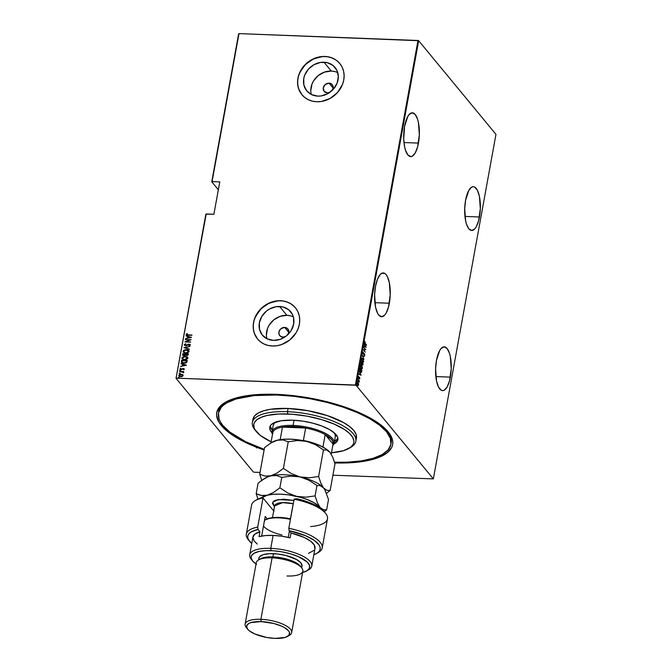<?xml version="1.0" encoding="UTF-8"?>
<svg xmlns="http://www.w3.org/2000/svg" width="672" height="672" viewBox="0 0 672 672"><rect width="100%" height="100%" fill="white"/><g stroke="black" fill="none" stroke-linecap="round" stroke-linejoin="round"><path stroke-width="1.01" d="M391.028 443.47A87.629 30.366 -169.7 0 0 387.761 431.365A87.629 30.366 10.3 0 1 391.205 442.663L390.911 444.284A87.629 30.366 10.3 0 1 334.513 462.269L347.844 462.168L361.62 460.849L373.204 458.287L382.15 454.591L388.13 449.887L390.894 444.377L390.348 438.253L386.518 431.76L379.529 425.149L369.676 418.673L357.319 412.574L342.947 407.089L327.096 402.436L310.388 398.79L293.462 396.287L276.965 395.027A87.629 30.366 10.3 0 1 390.911 444.284M276.41 394.355A89.384 30.971 10.3 0 1 388.466 432.214A89.384 30.971 10.3 0 1 334.706 462.932L348.709 462.84L362.754 461.488L374.573 458.884L379.495 457.128L387.148 452.827L391.625 447.594L392.616 444.688L392.767 441.63L392.062 438.446L390.524 435.17L384.98 428.45L376.345 421.739L364.963 415.296L351.263 409.366L335.773 404.166L310.506 398.194L284.726 394.834L268.372 394.204L253.403 394.901L240.408 396.883L229.883 400.092L225.683 402.116L219.584 406.913L216.762 412.532L216.619 415.598L218.862 422.058L224.406 428.778L228.354 432.146L238.409 438.757L251.009 444.973L264.104 450.03A89.384 30.971 10.3 0 1 225.011 402.503A89.384 30.971 10.3 0 1 276.41 394.355M389.357 303.24A21.907 7.804 -87.8 0 1 381.578 316.73A21.907 7.804 -87.8 0 1 375.488 286.448L374.615 294.823L375.514 306.986L377.471 313.034L378.748 315.059L381.679 316.739L384.728 315.076L386.148 313.06L388.508 307.02L390.23 294.857L389.332 282.694L387.383 276.646L386.098 274.621L384.678 273.37L381.629 273.361L380.117 274.604L377.429 279.342L375.488 286.448A21.907 7.804 -87.8 0 1 383.267 272.95A21.907 7.804 -87.8 0 1 389.357 303.24L374.867 302.677L389.357 303.24M418.454 143.094A21.907 7.804 -87.8 0 1 410.684 156.593A21.907 7.804 -87.8 0 1 404.594 126.302L403.721 138.953L404.62 146.849L405.476 150.167L407.854 154.921L410.785 156.593L412.322 156.173L415.246 152.914L417.606 146.882L419.336 134.719L418.429 122.548L417.572 119.23L415.204 114.475L412.272 112.804L409.223 114.467L407.803 116.483L404.594 126.302A21.907 7.804 -87.8 0 1 412.373 112.804A21.907 7.804 -87.8 0 1 418.454 143.094L403.973 142.54L418.454 143.094M479.455 216.98A21.907 7.804 -87.8 0 1 471.677 230.479A21.907 7.804 -87.8 0 1 465.595 200.189L464.713 208.572L465.62 220.735L466.477 224.053L468.846 228.808L471.778 230.479L474.827 228.824L476.246 226.8L478.607 220.769L480.329 208.606L479.43 196.442L477.481 190.394L474.776 187.118L473.264 186.69L471.727 187.11L468.804 190.369L465.595 200.189A21.907 7.804 -87.8 0 1 473.365 186.698A21.907 7.804 -87.8 0 1 479.455 216.98L464.965 216.426L479.455 216.98M450.349 377.126A21.907 7.804 -87.8 0 1 442.579 390.625A21.907 7.804 -87.8 0 1 436.489 360.335L435.607 368.71L436.514 380.873L438.463 386.921L441.168 390.197L442.68 390.625L444.217 390.205L447.14 386.946L449.501 380.906L451.231 368.752L450.324 356.58L449.467 353.262L447.098 348.508L444.158 346.836L441.118 348.491L439.698 350.515L436.489 360.335A21.907 7.804 -87.8 0 1 444.259 346.836A21.907 7.804 -87.8 0 1 450.349 377.126L435.868 376.572L450.349 377.126M330.103 92.198A5.258 4.561 140.5 0 1 327.323 92.862L324.106 91.308L323.291 87.822L325.357 84.445L329.087 83.16L333.136 88.066L329.087 83.16A5.258 4.561 140.5 0 1 332.254 84.664A5.258 4.561 140.5 0 1 331.951 90.67M285.718 336.454A5.258 4.561 140.5 0 1 282.929 337.117L280.35 336.193L278.939 333.95L279.166 331.136L280.963 328.7L284.693 327.415L288.742 332.321L284.693 327.415A5.258 4.561 140.5 0 1 287.868 328.919A5.258 4.561 140.5 0 1 287.566 334.925M293.378 316.932A18.371 15.935 -39.5 0 0 286.894 315.311L279.594 306.474A18.371 15.935 140.5 0 1 290.682 311.732A18.371 15.935 140.5 0 1 291.245 330.414A18.371 15.935 140.5 0 1 273.437 340.376L267.103 338.839L262.206 334.95L259.493 329.305L259.367 322.77L261.853 316.327L266.566 310.976L269.548 308.96L276.192 306.667L282.878 306.928L288.607 309.7L292.488 314.555L293.538 317.545L293.664 324.089L291.178 330.523L286.465 335.882L280.232 339.343L273.437 340.376A18.371 15.935 140.5 0 1 262.349 335.118A18.371 15.935 140.5 0 1 261.786 316.436A18.371 15.935 140.5 0 1 279.594 306.474L286.894 315.311A18.371 15.935 -39.5 0 0 266.944 338.755M337.772 72.677A18.371 15.935 -39.5 0 0 331.279 71.056L323.988 62.219A18.371 15.935 140.5 0 1 335.068 67.477A18.371 15.935 140.5 0 1 335.639 86.159A18.371 15.935 140.5 0 1 317.822 96.121L311.497 94.576L306.6 90.686L303.878 85.05L303.752 78.506L304.685 75.214L308.356 69.199L313.942 64.705L320.578 62.412L327.272 62.672L332.993 65.444L336.874 70.3L338.327 76.507L337.126 83.126L333.455 89.132L327.869 93.635L321.224 95.928L317.822 96.121A18.371 15.935 140.5 0 1 306.743 90.863A18.371 15.935 140.5 0 1 306.172 72.181A18.371 15.935 140.5 0 1 323.988 62.219L331.279 71.056A18.371 15.935 -39.5 0 0 311.338 94.5M339.797 63.521A24.536 21.294 -39.5 0 0 325.021 56.524L324.962 56.456A24.536 21.294 140.5 0 1 339.772 63.479A24.536 21.294 140.5 0 1 340.528 88.435A24.536 21.294 140.5 0 1 316.73 101.749L321.283 101.489L330.154 98.423L337.613 92.417L342.518 84.386L343.762 79.985L344.123 75.55L343.594 71.249L342.182 67.25L339.956 63.714L337 60.766L333.421 58.514L329.356 57.061L324.962 56.456L320.418 56.717L311.539 59.783L304.088 65.789L299.183 73.819L297.94 78.221L297.578 82.656L298.108 86.957L299.51 90.947L301.736 94.492L304.702 97.44L308.28 99.691L312.346 101.144L316.73 101.749A24.536 21.294 140.5 0 1 301.93 94.727A24.536 21.294 140.5 0 1 301.174 69.762A24.536 21.294 140.5 0 1 324.962 56.456L325.021 56.524A24.536 21.294 -39.5 0 0 301.241 69.812A24.536 21.294 -39.5 0 0 301.955 94.76L298.763 89.065L297.788 84.899L297.704 80.514L298.511 76.07L300.174 71.753L305.802 64.117L313.732 58.783L322.753 56.549L327.247 56.717L331.489 57.75L335.336 59.615L338.621 62.219M295.411 307.776A24.536 21.294 -39.5 0 0 280.627 300.779L280.577 300.712A24.536 21.294 140.5 0 1 295.386 307.742A24.536 21.294 140.5 0 1 296.142 332.699A24.536 21.294 140.5 0 1 272.345 346.004L276.889 345.744L281.425 344.618L289.75 339.998L296.05 332.842L298.124 328.642L299.368 324.24L299.729 319.805L299.2 315.504L297.797 311.514L295.571 307.969L292.606 305.021L289.027 302.778L284.962 301.316L280.577 300.712L276.024 300.972L267.154 304.038L259.694 310.044L254.789 318.074L253.546 322.476L253.184 326.911L253.722 331.212L255.125 335.21L257.351 338.747L260.308 341.695L263.886 343.946L267.952 345.4L272.345 346.004A24.536 21.294 140.5 0 1 257.536 338.982A24.536 21.294 140.5 0 1 256.78 314.026A24.536 21.294 140.5 0 1 280.577 300.712L280.627 300.779A24.536 21.294 -39.5 0 0 256.847 314.068A24.536 21.294 -39.5 0 0 257.569 339.016L254.369 333.32L253.394 329.154L253.31 324.769L254.117 320.326L255.788 316.008L261.416 308.381L269.346 303.038L278.368 300.804L282.853 300.972L287.104 302.014L290.942 303.87L294.227 306.482M205.876 214.141L176.039 378.328L253.336 471.971L176.039 378.328L206.203 213.965L213.889 214.259L219.769 181.902L212.083 181.608L238.98 33.6L418.001 40.488L355.387 385.039L176.366 378.151L356.051 385.258L418.664 40.706L495.961 134.35L433.348 478.892L356.051 385.258L433.348 478.892L332.917 475.222L433.348 478.892L495.961 134.35L418.664 40.706L356.051 385.258L355.387 385.039L418.001 40.488L418.664 40.706L238.98 33.6L212.083 181.608L219.769 181.902L213.889 214.259L205.876 214.141L176.039 378.328L205.876 214.141M358.168 382.78L357.596 382.553L358.168 382.78L357.202 383.208L358.26 385.661L358.411 383.174L357.664 382.511L357.16 383.569L357.966 385.627L358.705 384.325L357.731 382.502M357.949 379.243L359.125 382.166L359.369 380.957L357.949 379.243L359.125 382.166L359.369 380.957L357.949 379.243M359.831 378.588L359.461 377.378L358.663 377.614L358.604 376.286L358.529 377.773L359.461 377.731L359.512 379L359.831 378.588L359.579 377.488L358.697 377.664L358.697 376.253L358.655 377.966L359.386 377.714L359.512 379L359.831 378.588M359.764 369.247L360.1 371.666L361.234 372.515L361.897 370.558L359.957 368.206L360.402 372.112L361.511 372.221L361.897 370.558L359.957 368.206L359.764 369.247M361.166 361.528L361.116 363.712L362.695 365.148L363.115 363.88L361.166 361.528L361.368 364.157L361.981 364.09L362.326 364.972L363.115 363.88L361.166 361.528M362.275 355.429L363.938 359.31L362.645 355.925L364.484 356.336L362.275 355.429L363.938 359.31L362.645 355.925L364.484 356.336L362.275 355.429M363.72 347.525L365.24 349.373L363.308 349.768L365.249 352.12L363.77 349.978L365.711 349.583L363.72 347.525M365.249 343.442L365.014 341.561L364.787 343.157L366.492 345.299L364.963 343.434L365.014 341.561L365.182 343.711L366.542 345.013L365.249 343.442M366.122 347.332L364.442 343.526L364.669 346.475L363.905 346.508L366.122 347.332L364.442 343.526L364.669 346.475L363.905 346.508L366.122 347.332M362.746 352.54L363.182 354.211L364.468 354.018L364.56 355.429L364.476 353.665L363.308 353.942L362.964 353.43L363.35 352.036L362.746 352.54L363.098 354.119L364.434 353.968L364.3 355.488L364.787 355.018L364.476 353.665L363.149 353.833L363.35 352.036L362.746 352.54L363.35 352.036M362.107 358.184L362.888 358.554L361.553 359.083L362.258 362.057L363.602 361.528L362.888 358.554L362.006 358.226L361.528 360.074L362.426 362.233L363.149 362.393L363.636 361.276L362.645 358.663M360.898 364.862L361.67 365.232L360.343 365.761L361.049 368.735L362.384 368.206L361.67 365.232L360.797 364.904L360.31 366.752L361.217 368.911L362.107 368.92L362.435 367.702L361.435 365.341M361.066 375.136L359.386 371.33L359.873 372.868L359.612 374.279L358.848 374.304L361.057 375.203L359.386 371.33L359.873 372.868L359.612 374.279L358.848 374.304L361.066 375.136M358.285 378.319L358.294 378.958L358.075 378.412M357.798 381.007L357.806 381.646L357.588 381.1M357.008 385.358L357.017 385.997L356.79 385.451M238.652 33.785L211.756 181.793L218.341 189.773L211.756 181.793L238.652 33.785M183.103 375.556L182.582 374.573L181.163 374.17L179.239 374.909L178.878 375.522L181.272 374.304L178.769 375.388L179.012 376.16L178.769 375.388L180.684 376.782L182.238 376.488L183.103 375.556L182.263 374.396L180.457 374.203L178.895 375.06L179.39 376.446L182.389 376.412L183.12 375.404L182.582 374.573L183.212 375.69M179.567 371.398L183.658 372.515L183.086 371.826L183.75 371.566L179.567 371.398L183.733 371.692L179.567 371.398L182.347 371.86L183.456 372.792L183.086 371.826L183.75 371.566L179.567 371.398M180.113 369.39L179.945 368.92L181.692 369.608L183.254 368.768L183.859 369.272L183.548 369.802L184.262 369.163L183.12 368.474L180.835 369.382L180.642 368.222L179.945 369.113L180.827 369.684L183.254 368.768L183.548 369.802L184.17 368.802M181.381 361.41L182.112 362.838L185.01 363.174L186.774 362.326L187.303 360.587L181.574 360.368L181.566 362.426L183.859 363.233L186.774 362.326L187.303 360.587L181.574 360.368L187.278 360.721L181.684 360.503L181.381 361.41M182.834 355.278L182.624 354.589L184.052 355.715L185.64 355.102L186.791 355.522L188.513 353.909L182.784 353.69L182.692 355.093L184.052 355.715L185.64 355.102L187.799 355.345L188.513 353.909L182.784 353.69L188.488 354.043L182.784 353.69L182.776 355.219M183.893 347.592L189.344 349.339L184.993 347.676L189.882 346.366L183.893 347.592L189.344 349.339L184.993 347.676L189.882 346.366L183.893 347.592M185.329 339.679L189.84 339.856L184.926 341.93L190.655 342.149L186.186 341.687L191.117 339.612L185.329 339.679L189.84 339.856L184.926 341.93L190.655 342.149L186.186 341.687L191.117 339.612L185.329 339.679M186.329 334.816L186.161 334.32L188.026 335.177L191.94 335.042L187.295 334.832L186.74 334.463L187.379 333.724L186.967 333.53L186.152 334.396L186.85 335.068L191.89 335.328L188.244 335.026L191.923 335.168L188.244 335.026L186.74 334.362L187.379 333.724L186.967 333.53L186.27 334.748M191.52 337.361L186.06 335.689L187.748 336.538L187.496 337.957L185.514 338.663L191.512 337.436L186.06 335.689L187.748 336.538L187.496 337.957L185.514 338.663L191.52 337.361M184.262 344.753L185.64 345.761L189.067 344.434L189.815 345.064L188.849 345.534L189.16 345.82L190.285 344.988L189.092 344.14L186.102 345.584L184.85 344.778L185.699 343.787L184.262 344.753L185.9 345.752L189.302 344.459L189.706 344.929L189.16 345.82L190.277 344.786L188.639 344.165L185.522 345.45L184.85 344.778L185.699 343.787L184.472 344.358L184.372 344.887L185.808 343.921L184.262 344.753L184.397 345.257M183.372 352.262L183.078 351.296L183.313 352.195L185.774 353.144L189.101 351.498L188.84 350.599L186.379 349.658L184.934 349.81L183.582 350.465L183.053 351.532L184.834 353.027L187.706 352.85L189.034 351.733L188.555 350.33L186.379 349.658L188.891 350.666M182.162 358.94L181.86 357.974L182.104 358.873L184.556 359.822L187.883 358.176L187.622 357.277L185.161 356.336L183.716 356.488L181.843 358.092L182.246 359.024L183.624 359.705L186.497 359.528L187.824 358.411L187.345 357.008L185.161 356.336L187.681 357.344M186.472 365.165L181.003 363.493L182.7 364.342L182.44 365.753L180.466 366.467L186.472 365.165L181.003 363.493L182.7 364.342L182.44 365.753L180.466 366.467L186.472 365.165M180.172 371.045L179.642 370.6L180.592 370.633L179.861 370.381L179.777 370.835L180.516 370.776L180.172 370.331L180.709 370.768M179.684 373.724L179.155 373.288L180.104 373.321L179.374 373.069L179.29 373.523L180.079 373.397L179.684 373.01L180.214 373.456M178.895 378.084L178.357 377.639L179.315 377.681L178.584 377.42L178.5 377.874L179.29 377.748L178.886 377.37L179.424 377.815M253.999 472.189L260.039 472.424L253.999 472.189M219.862 408.181A87.629 30.366 -169.7 0 0 220.004 409.046A87.629 30.366 -169.7 0 1 219.862 408.181M218.476 412.944A87.629 30.366 10.3 0 1 276.965 395.027L277.082 394.38L276.965 395.027L254.411 395.556L236.183 398.941L227.228 402.637L223.852 404.872L221.256 407.333L218.492 412.852L219.038 418.975L220.55 422.184L222.869 425.46L229.849 432.079L245.599 441.672L264.222 449.375A87.629 30.366 10.3 0 1 218.476 412.944L218.77 411.323A87.629 30.366 10.3 0 1 225.968 401.957A87.629 30.366 -169.7 0 0 218.652 412.138M334.572 71.509L331.279 71.056L324.484 72.097L318.251 75.558L313.538 80.909L311.984 84.05L310.783 90.67M330.196 92.148L327.323 92.862A5.258 4.561 140.5 0 1 324.148 91.358A5.258 4.561 140.5 0 1 323.988 86.008A5.258 4.561 140.5 0 1 329.087 83.16L331.666 84.076L333.077 86.327L333.11 88.2L331.792 90.863M290.178 315.764L286.894 315.311L280.098 316.352L273.865 319.813L269.144 325.172L267.59 328.314L266.389 334.925M285.81 336.403L282.929 337.117A5.258 4.561 140.5 0 1 279.754 335.614A5.258 4.561 140.5 0 1 279.594 330.263A5.258 4.561 140.5 0 1 284.693 327.415L287.272 328.339L288.683 330.582L288.725 332.455L287.406 335.118M186.161 334.32L187.312 333.774L186.379 334.194L186.455 334.958M186.85 334.496L188.244 335.026L186.95 334.765M185.657 338.638L187.606 338.092L187.748 336.538L187.606 338.092L185.657 338.638M186.127 336.042L191.461 337.445L186.127 336.042M190.52 337.487L188.11 337.831L188.311 336.714L190.52 337.487M185.464 339.688L190.949 339.738L185.464 339.688M186.304 341.821L190.68 341.989L186.304 341.821M185.186 341.939L189.949 339.99L185.186 341.939M185.699 345.467L184.85 344.778M190.31 344.736L189.202 344.274L190.394 345.122M189.067 344.434L189.706 344.929M185.816 345.601L185.212 345.433M184.052 347.718L189.857 346.525L184.052 347.718M185.102 347.81L189.386 349.112L185.102 347.81M186.379 349.658L183.078 351.296L186.379 349.658M188.983 350.776L187.421 349.919L185.044 349.944L183.364 350.977L183.397 352.288M183.952 352.187L185.934 352.993L184.321 352.531L183.649 351.406L186.329 349.952L188.513 351.49L185.934 352.993L188.471 351.994L186.329 352.993L183.893 352.111L183.809 350.935L185.153 350.078L187.093 350.053L188.336 350.784L188.622 351.624L187.202 352.674L185.438 352.825L183.935 352.162M188.387 350.834L188.513 351.49M182.624 354.589L182.902 353.825L182.96 355.429M183.355 354.564L184.22 355.555L185.522 354.413L184.111 355.421L183.322 354.001L185.564 354.22L184.85 355.446L183.498 355.295M187.916 354.707L186.522 355.286L186.035 354.11L187.984 354.312L186.942 355.37L187.916 354.707M186.942 355.37L186.035 354.11L187.874 354.178L186.992 355.236L186.001 354.304M183.33 355.102L183.322 354.001L185.447 354.085L184.741 355.312L183.33 355.102M186.833 355.236L186.077 354.934M185.161 356.336L181.86 357.974L185.161 356.336M187.774 357.454L186.211 356.597L183.834 356.622L182.146 357.655L182.179 358.966M182.742 358.865L184.724 359.671L183.103 359.209L182.448 357.983L185.111 356.63L187.295 358.168L184.615 359.537L187.404 358.302L186.287 359.419L184.724 359.671L182.683 358.789L182.498 357.798L184.724 356.63L187.026 357.344L187.404 358.302L185.984 359.352L184.229 359.503L182.717 358.84M187.169 357.512L187.295 358.168M181.625 362.494L181.49 361.544L181.7 362.594M182.12 362.183L184.027 363.082L186.379 362.267L186.774 360.99L186.27 362.132L183.918 362.947L182.003 362.048L182.104 360.679L186.774 360.99L186.379 362.267L185.279 362.947L182.246 362.418M182.221 362.384L182.104 360.679L186.656 360.856L186.27 362.132L185.17 362.813L183.347 362.888L182.003 362.048M180.608 366.433L182.557 365.887L182.7 364.342L182.557 365.887L180.608 366.433M181.079 363.846L186.413 365.24L181.079 363.846M185.472 365.291L183.061 365.627L183.263 364.51L185.472 365.291M183.254 368.768L183.75 369.138M179.945 368.92L180.751 368.357L180.054 369.331M184.262 369.163L183.28 368.474L181.163 369.55L180.457 368.936L180.642 368.222L180.13 369.415M181.054 369.415L180.457 368.936M184.254 368.911L183.397 368.609L184.372 369.298M181.163 369.55L180.566 369.18M180.592 370.633L179.642 370.6L180.062 370.91M179.642 370.6L180.172 370.331M180.566 370.532L179.785 370.877M183.599 372.221L183.767 372.649M183.658 372.515L183.086 371.826M183.154 372.742L182.456 371.994L183.154 372.742M182.347 371.86L183.154 372.439M180.104 373.321L179.684 373.01L179.155 373.288L179.575 373.59M179.155 373.288L179.684 373.01M180.079 373.22L179.298 373.556M178.769 375.388L179.063 376.228M182.927 374.884L181.272 374.304L182.582 374.573M182.423 375.001L182.683 375.74L181.927 376.438L179.491 376.034M182.591 375.539L180.844 376.622L182.7 375.673L182.49 375.06L182.406 375.908L181.28 376.463L179.281 375.413L181.104 374.455L182.549 375.127M179.5 376.051L179.315 375.278L180.298 374.548L182.482 375.052M179.39 375.547L180.734 376.488L179.281 375.413M179.315 377.681L178.886 377.37L178.357 377.639L178.786 377.95M178.357 377.639L178.886 377.37M179.29 377.58L178.5 377.916M188.11 337.831L188.311 336.714L190.411 337.352L188.11 337.831M183.389 355.16L183.246 354.43M183.061 365.627L183.263 364.51L185.363 365.156L183.061 365.627M256.553 447.93L257.292 447.535M257.132 447.124L256.603 447.644L256.36 446.645M256.276 447.628L256.805 447.107M363.938 346.298L364.669 346.475L363.938 346.298M364.56 346.559L365.408 346.903L364.56 346.559M365.736 346.912L364.888 346.567L364.854 345.442L365.736 346.912L364.888 346.567L365.098 345.45L365.736 346.912M365.702 349.642L363.317 349.709L365.249 352.12L363.77 349.978L365.702 349.642M363.031 352.044L362.611 352.775L363.031 352.044M362.939 352.783L363.401 352.439M363.224 352.439L362.712 352.54M363.46 353.707L363.023 353.934M364.476 353.665L363.989 353.514M364.14 353.884L362.771 354.11M363.098 354.119L363.863 354.094M363.25 354.27L363.888 353.85M362.292 355.555L364.484 356.336L362.292 355.555M362.258 362.057L362.888 362.46M362.191 358.571L363.426 360.486L363.401 361.301L362.317 361.763L361.754 359.31L362.83 358.848L363.401 361.301L362.72 362.426M362.888 358.554L361.939 358.151M362.712 358.764L362.04 358.168M362.636 362.443L363.224 361.738M361.586 358.823L362.09 358.537M362.166 361.939L362.804 362.082L362.048 361.754L361.519 359.302L362.267 358.546L362.83 358.848M362.502 358.84L361.427 359.293M362.326 364.972L362.998 364.518M362.67 364.501L361.998 364.955M361.502 364.291L361.04 364.148M361.368 364.157L361.981 364.09M362.788 364.325L362.376 364.678L361.998 363.166L362.863 363.93L362.376 364.678L362.242 363.174L362.863 363.93L362.158 364.762M361.838 364.157L361.183 363.854L361.318 362.065L362.04 362.939L361.418 363.871L361.318 362.065L362.04 362.939L361.418 363.871M361.872 363.359L362.048 364.661L362.46 364.316M361.091 363.854L361.544 363.703L361.091 363.854M361.049 368.735L361.67 369.138M360.973 365.249L362.191 366.996L362.183 367.979L361.099 368.441L360.545 365.988L361.62 365.526L362.183 367.979L361.511 369.104M361.67 365.232L360.73 364.829M361.502 365.442L360.83 364.846M361.418 369.121L362.006 368.416M360.368 365.501L360.872 365.215M360.956 368.617L361.586 368.76L360.839 368.432L360.31 365.98L361.057 365.224L361.62 365.526M361.292 365.518L360.217 365.971M361.444 371.23L361.334 371.759M360.402 372.112L361.511 372.221M360.688 372.145L360.234 371.927M360.1 368.743L361.645 370.608L361.36 371.826L360.184 371.809L359.864 368.726L361.645 370.608L361.36 371.826L360.452 371.826L360.1 368.743M360.125 371.809L361.032 371.809L360.125 371.809M358.89 374.102L359.612 374.279L358.89 374.102M359.512 374.354L360.36 374.699L359.512 374.354M360.688 374.716L359.839 374.371L359.797 373.246L360.688 374.716L359.839 374.371L360.041 373.254L360.688 374.716M359.335 378.353L359.058 377.706L359.528 377.79M359.201 377.773L358.571 378.101M359.008 377.328L359.461 377.891M357.958 378.302L358.067 378.79M358.739 380.57L359.369 380.957L358.739 380.57M357.47 380.99L357.58 381.478M357.697 385.392L358.26 385.661M358.495 384.77L357.496 385.09L357.176 383.41L358.117 383.074L358.495 384.77L357.748 385.098L357.378 383.418L358.117 383.074L358.428 383.72L358.386 385.098L357.748 385.098M357.42 385.09L358.168 384.754L357.42 385.09M357.79 383.057L357.05 383.401L357.79 383.057M356.681 385.35L356.79 385.829M363.174 361.872L362.317 361.763M361.964 368.55L361.099 368.441M361.36 371.826L360.452 371.826M357.378 383.418L358.117 383.074M255.553 430.584A52.576 18.22 10.3 0 1 252.37 422.444A52.576 18.22 10.3 0 1 287.473 411.692L287.734 413.986A50.828 17.606 10.3 0 1 341.208 427.535A50.828 17.606 10.3 0 1 349.121 448.308A50.828 17.606 10.3 0 1 331.464 452.768L343.543 450.677L350.7 447.233L353.245 444.259L353.808 442.604L353.892 440.866L352.615 437.195L349.465 433.373L344.56 429.559L334.337 424.158L321.485 419.563L307.112 416.17L292.463 414.263L278.779 414.002L267.254 415.422L261.274 417.245L256.922 419.698L254.377 422.671L253.814 424.326L254.125 427.871L255.007 429.736L260.4 435.473L271.135 441.806A50.828 17.606 10.3 0 1 256.175 431.416A50.828 17.606 10.3 0 1 287.734 413.986L287.473 411.692A52.576 18.22 10.3 0 1 355.841 441.252A52.576 18.22 10.3 0 1 349.994 447.745A52.576 18.22 -169.7 0 0 350.977 447.208A52.576 18.22 -169.7 0 0 342.796 425.712A52.576 18.22 -169.7 0 0 287.473 411.692L288.061 408.458L287.473 411.692A52.576 18.22 -169.7 0 0 254.831 429.736L256.175 431.416M276.368 421.688L274.218 423.377L273.21 425.401A31.55 10.928 10.3 0 1 275.713 422.083M271.984 432.785A34.616 11.995 10.3 0 1 269.758 427.274A34.616 11.995 10.3 0 1 292.858 420.202L302.711 421.134L312.656 423.125L321.846 426.014L329.482 429.534L334.9 433.406L337.646 437.27L337.478 440.815L333.841 444.024A34.616 11.995 10.3 0 0 337.865 439.656A34.616 11.995 10.3 0 0 292.858 420.202L281.324 420.731L273.21 423.209L270.85 425.065L269.758 427.241L269.976 429.66L271.984 432.785M270.152 426.098A34.616 11.995 -169.7 0 0 272.328 430.256L270.144 425.998M355.841 441.252L356.429 438.018A52.576 18.22 -169.7 0 0 288.061 408.458A52.576 18.22 -169.7 0 0 252.958 419.21L252.37 422.444M252.974 419.152L254.629 415.85L258.216 413.028L263.584 410.81L270.539 409.273L288.061 408.458L308.112 410.718L327.642 415.699L343.686 422.646L349.6 426.535L353.783 430.5L356.084 434.398L356.412 438.068M337.915 438.388L334.412 441.538A34.616 11.995 -169.7 0 0 337.907 438.413M333.707 432.172L335.084 434.507L335.286 436.716M334.118 432.701A31.55 10.928 10.3 0 1 335.294 436.682M325.181 434.566A30.668 10.626 10.3 0 1 333.043 444.091L332.951 441.832L331.565 439.421L325.181 434.566L333.043 444.091L331.22 454.104L333.043 444.091L325.181 434.566A30.668 10.626 -169.7 0 0 305.659 428.014A30.668 10.626 10.3 0 1 325.181 434.566L322.921 447.023L325.181 434.566M293.227 426.56A30.668 10.626 10.3 0 1 305.659 428.014L293.227 426.56L282.458 427.123L305.659 428.014L303.391 440.471A30.668 10.626 10.3 0 1 322.921 447.023A30.668 10.626 -169.7 0 0 303.391 440.471L305.659 428.014L282.458 427.123A30.668 10.626 10.3 0 1 293.227 426.56L293.093 425.418L293.227 426.56M332.783 445.528A31.55 10.928 -169.7 0 0 324.778 433.028A31.55 10.928 -169.7 0 0 293.093 425.418A31.55 10.928 10.3 0 1 334.118 443.15A31.55 10.928 10.3 0 1 332.783 445.528M294.034 420.252L293.093 425.418L294.034 420.252M272.714 433.121A30.668 10.626 10.3 0 1 272.815 432.55L272.698 433.65M272.446 434.557A31.55 10.928 10.3 0 1 272.034 431.869A31.55 10.928 10.3 0 1 293.093 425.418A31.55 10.928 -169.7 0 0 272.446 434.557M272.815 432.55A30.668 10.626 10.3 0 1 282.458 427.123A30.668 10.626 -169.7 0 0 272.815 432.55L270.925 442.957L272.815 432.55M280.19 439.58L282.458 427.123L280.19 439.58A30.668 10.626 -169.7 0 0 277.696 440.11A30.668 10.626 10.3 0 1 280.19 439.58M257.242 544.06L254.092 540.977L252.89 537.239L254.915 534.072L259.946 531.787L258.04 529.477L257.712 527.108L263.004 497.994L262.584 497.423A36.809 12.751 -169.7 0 0 257.04 499.548L255.184 500.657A38.556 13.356 10.3 0 1 263.004 497.994A38.556 13.356 -169.7 0 0 251.614 505.025L246.322 534.139A38.556 13.356 10.3 0 1 257.712 527.108L263.004 497.994L273.697 510.947L262.584 497.423L256.334 500.01M307.003 570.763L308.86 569.663A31.55 10.928 -169.7 0 0 303.946 556.769A31.55 10.928 -169.7 0 0 270.757 548.352L271.018 550.645A29.795 10.324 10.3 0 1 302.366 558.592A29.795 10.324 10.3 0 1 307.003 570.763A29.795 10.324 10.3 0 1 302.602 572.468M301.736 567.874L300.384 566.185A21.907 7.594 -169.7 0 0 272.924 556.903L272.076 557.852A23.663 8.198 10.3 0 1 301.736 567.874A23.663 8.198 10.3 0 1 287.045 575.988M287.624 636.401L289.481 635.3A23.663 8.198 -169.7 0 0 285.802 625.624A23.663 8.198 -169.7 0 0 260.904 619.315L261.164 621.608A21.907 7.594 10.3 0 1 284.214 627.446A21.907 7.594 10.3 0 1 287.624 636.401A21.907 7.594 10.3 0 1 275.024 638.4L285.222 637.426L288.952 635.326L289.506 632.411L288.548 630.79L284.34 627.514L281.249 625.993L273.697 623.456L261.164 621.608L250.967 622.583L248.732 623.507L246.54 626.06L247.64 629.219L249.388 630.874L254.94 634.015L266.666 637.459L275.024 638.4A21.907 7.594 10.3 0 1 247.565 629.118A21.907 7.594 10.3 0 1 261.164 621.608L260.904 619.315A23.663 8.198 10.3 0 1 291.665 632.612A23.663 8.198 10.3 0 1 288.439 635.83M291.665 632.612L302.837 571.15A23.663 8.198 -169.7 0 0 272.076 557.852L260.904 619.315L272.076 557.852A23.663 8.198 -169.7 0 0 256.276 562.691L245.112 624.154A23.663 8.198 10.3 0 1 260.904 619.315A23.663 8.198 -169.7 0 0 246.212 627.43L247.565 629.118M259.022 559.658L258.888 558.121L259.585 556.744L263.315 554.644L269.648 553.678L277.637 553.98L286.045 555.517L296.688 559.574L300.896 562.85L301.988 566.009A21.907 7.594 -169.7 0 0 273.512 553.669L272.924 556.903A21.907 7.594 10.3 0 1 300.947 567.008M311.774 566.084L315.008 548.293A31.55 10.928 -169.7 0 0 291.035 532.98L290.153 537.835A31.55 10.928 -169.7 0 0 273.101 535.416L270.757 548.352A31.55 10.928 10.3 0 1 311.774 566.084A31.55 10.928 10.3 0 1 307.843 570.2M322.199 547.932L327.491 518.809A38.556 13.356 -169.7 0 0 294.092 499.187L288.809 528.301A38.556 13.356 10.3 0 1 322.199 547.932A38.556 13.356 10.3 0 1 317.638 552.838A38.556 13.356 -169.7 0 0 318.637 552.3A38.556 13.356 -169.7 0 0 288.809 528.301L289.128 530.67L291.035 532.98L304.34 537.516L310.75 541.279L314.387 545.185L314.874 548.822M248.867 540.338A38.556 13.356 10.3 0 1 246.322 534.139M251.924 560.036A31.55 10.928 10.3 0 1 249.698 554.803A31.55 10.928 10.3 0 1 270.757 548.352L273.101 535.416A31.55 10.928 -169.7 0 0 259.064 536.634L259.946 531.787L258.04 529.477L251.152 531.905L249.035 533.593L247.892 535.534L247.75 537.667L248.615 539.935L251.756 543.472A36.809 12.751 10.3 0 1 249.472 541.17A36.809 12.751 10.3 0 1 258.04 529.477L257.712 527.108A38.556 13.356 -169.7 0 0 248.128 539.482L249.472 541.17M324.383 511.829L320.67 508.385L312.883 503.975L296.948 498.75L294.092 499.187L288.809 528.301L289.128 530.67A36.809 12.751 10.3 0 1 316.781 553.4A36.809 12.751 10.3 0 1 313.832 554.753L317.26 553.098L319.192 551.368L320.149 549.385L320.099 547.218L319.04 544.925L314.059 540.221L305.743 535.777L289.128 530.67L291.035 532.98L290.153 537.835L281.568 536.189L273.101 535.416L265.406 535.567L259.064 536.634L259.946 531.787A31.55 10.928 -169.7 0 0 252.932 537.012L249.698 554.803M313.908 550.427L308.49 553.375M274.134 511.031L272.664 509.636A18.404 6.376 -169.7 0 0 273.739 510.712M301.871 572.636L306.776 570.898L309.422 568.394L309.565 565.345L307.205 562.01L298.334 556.609L290.8 553.913L282.374 551.922L273.79 550.805L265.768 550.654L259.014 551.485L254.1 553.232L251.462 555.736L251.084 557.726L252.622 560.994L256.553 564.354M301.669 567.79L301.997 565.984L301.3 567.386M267.212 518.885L265.222 516.466L261.66 536.054L265.222 516.466L267.212 518.885M259.51 559.474A21.907 7.594 10.3 0 1 272.924 556.903L273.512 553.669A21.907 7.594 -169.7 0 0 258.888 558.146L258.56 559.952M247.002 628.295A23.663 8.198 10.3 0 1 245.112 624.154M258.468 560.003A23.663 8.198 10.3 0 1 272.076 557.852L272.924 556.903A21.907 7.594 -169.7 0 0 260.324 558.902L258.468 560.003M270.757 548.352A31.55 10.928 -169.7 0 0 251.168 559.18L252.512 560.868A29.795 10.324 10.3 0 1 271.018 550.645L270.757 548.352M256.04 564.01A29.795 10.324 10.3 0 1 252.512 560.868M325.693 513.475L324.341 511.787A36.809 12.751 -169.7 0 0 296.948 498.75L294.092 499.187A38.556 13.356 10.3 0 1 325.693 513.475A38.556 13.356 10.3 0 1 310.649 526.554M273.697 510.947L262.584 497.423L273.697 510.938M294.134 500.48L283.651 499.178L275.503 500.262L273.823 501.11L272.437 503.362L274.478 506.671L272.681 502.354L278.09 499.573L293.874 500.422M274.638 505.798L274.621 505.865A15.775 5.468 -169.7 0 1 293.185 503.731L290.438 518.818L293.269 503.748A15.775 5.468 -169.7 0 0 293.185 503.731L293.597 501.942L293.185 503.731L282.668 502.631L274.621 505.865L272.479 517.642M289.414 531.014L288.254 537.398L289.414 531.014M265.507 477.935L265.507 477.935A31.55 10.928 10.3 0 1 270.74 475.81A31.55 10.928 10.3 0 1 300.191 476.944A31.55 10.928 10.3 0 1 323.568 487.981L326.777 490.316L330.145 490.459L326.5 493.324L330.145 490.459L334.975 463.882L330.145 490.459L326.777 490.316L323.568 487.981L320.83 483.143L318.62 476.498L323.45 449.912L326.827 450.055L330.036 452.39L332.766 457.229L334.975 463.882L332.766 457.229L330.036 452.39A31.55 10.928 -169.7 0 0 306.659 441.353L315.496 444.704L323.45 449.912L318.62 476.498L309.473 477.775L300.191 476.944L291.354 473.592L283.399 468.384L288.229 441.798L297.377 440.521L306.659 441.353A31.55 10.928 -169.7 0 0 277.208 440.219L283.063 439.975L288.229 441.798L283.399 468.384L277.091 473.029L270.74 475.81L264.886 476.053L259.711 474.23L264.541 447.653L270.85 442.999L277.208 440.219A31.55 10.928 -169.7 0 0 272.454 442.042L270.85 442.999L275.629 440.689L280.216 439.79L283.063 439.975L288.229 441.798L297.377 440.521L304.34 440.908L311.203 442.747L315.496 444.704L323.45 449.912L326.827 450.055L330.145 452.533A31.55 10.928 -169.7 0 0 330.145 452.525A31.55 10.928 -169.7 0 0 330.036 452.39L326.449 449.224L321.098 446.191L314.345 443.512L302.627 440.521L290.598 439.169L283.315 439.286L277.208 440.219L272.437 442.05M270.85 442.999L264.541 447.653L259.711 474.23L261.904 480.841L259.711 474.23L264.886 476.053L276.595 475.558L281.77 477.389L290.909 476.112L300.191 476.944L291.354 473.592L283.399 468.384L277.091 473.029L270.74 475.81A31.55 10.928 -169.7 0 0 265.986 477.632L264.39 478.59L269.161 476.28L273.748 475.373L276.595 475.558L281.77 477.389L279.871 487.788L273.563 492.442L261.139 497.994M302.518 477.389L300.191 476.944L309.036 480.287L316.982 485.503L320.359 485.638L323.568 487.981L320.83 483.143L318.62 476.498L309.473 477.775L302.518 477.389M323.568 487.981L324.996 490.106L323.568 487.981A31.55 10.928 -169.7 0 0 300.191 476.944L309.036 480.287L316.982 485.503L320.359 485.638L323.568 487.981A31.55 10.928 10.3 0 1 323.694 488.141A31.55 10.928 -169.7 0 0 323.677 488.116A31.55 10.928 -169.7 0 0 323.568 487.981L323.677 488.116M321.09 508.956L320.04 507.394L323.249 509.729L326.617 509.863L324.307 511.745L326.617 509.863L328.507 499.464L324.996 490.106L328.507 499.464L326.617 509.863L324.92 510.014L321.611 508.889L318.486 505.806L313.975 502.681L307.877 499.8L300.594 497.356L288.565 494.869L280.602 494.164L273.319 494.281L267.212 495.222A31.55 10.928 10.3 0 1 296.663 496.356A31.55 10.928 10.3 0 1 320.04 507.394A31.55 10.928 10.3 0 1 320.838 508.511M261.467 497.717A31.55 10.928 10.3 0 1 267.212 495.222L273.563 492.442L279.871 487.788L287.826 493.004L296.663 496.356L305.945 497.179L315.092 495.902L316.982 485.503L315.092 495.902L317.31 502.555L320.04 507.394L317.31 502.555L315.092 495.902L305.945 497.179L296.663 496.356L287.826 493.004L279.871 487.788L281.77 477.389L290.909 476.112L300.191 476.944A31.55 10.928 -169.7 0 0 270.74 475.81L267.565 476.91L261.223 480.724L264.39 478.59M258.073 483.235L261.223 480.724L258.073 483.235L256.183 493.643L257.914 499.069L256.183 493.643L258.073 483.235M258.678 494.76L256.183 493.643L261.358 495.466L258.678 494.76M264.205 495.65L261.358 495.466L267.212 495.222L264.205 495.65M290.43 519.347A24.536 8.501 -169.7 0 0 264.508 520.355A24.536 8.501 10.3 0 1 264.886 520.12A24.536 8.501 10.3 0 1 290.43 519.347M264.886 520.12L265.818 519.565A23.663 8.198 -169.7 0 1 290.522 518.834L282.366 517.6L273.958 517.499L270.421 517.969L265.364 519.859M282.03 534.988A24.536 8.501 10.3 0 1 263.5 525.941M350.977 447.208L349.121 448.308M335.731 434.246L334.118 443.15M273.21 425.393L272.034 431.869M316.781 553.4L318.637 552.3"/></g></svg>
